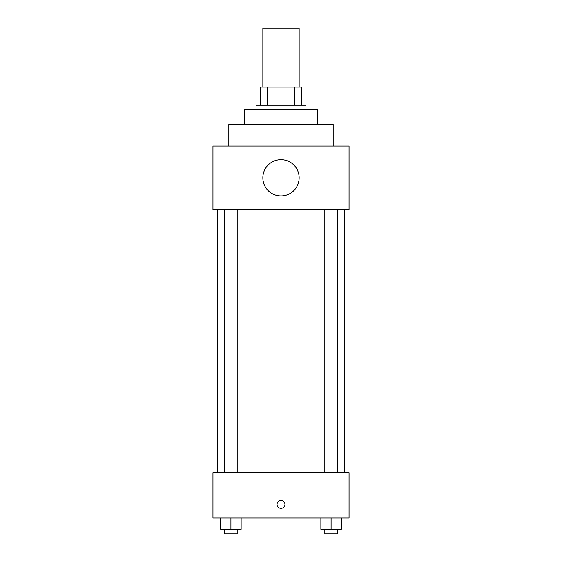 <?xml version="1.0" encoding="UTF-8"?>
<svg xmlns="http://www.w3.org/2000/svg" width="562" height="562" viewBox="0 0 562 562"><rect width="100%" height="100%" fill="white"/><g stroke="black" fill="none" stroke-linecap="round" stroke-linejoin="round"><path stroke-width="0.84" d="M299.146 87.075L299.146 28.1L262.854 28.1L262.854 87.075M267.688 105.22L267.688 87.075L260.585 87.075L260.585 105.22L260.585 87.075M267.688 87.075L301.415 87.075L301.415 105.22M294.312 105.22L294.312 87.075M256.047 109.752L256.047 105.22L305.953 105.22L305.953 109.752M244.709 124.497L244.709 109.752L317.291 109.752L317.291 124.497M228.832 146.043L228.832 124.497L333.168 124.497L333.168 146.043M212.956 146.043L349.044 146.043L349.044 209.556L212.956 209.556L212.956 146.043M262.854 177.796A18.146 18.146 0 0 0 290.069 193.511A18.146 18.146 0 0 0 290.069 162.088A18.146 18.146 0 0 0 262.854 177.796M217.494 472.663L217.494 209.556M324.822 209.556L324.822 472.663M224.66 472.663L224.66 209.556M212.956 472.663L349.044 472.663L349.044 518.024L212.956 518.024L212.956 472.663M281 508.385A3.969 3.969 0 0 1 277.565 502.428A3.969 3.969 0 0 1 284.435 502.428A3.969 3.969 0 0 1 281 508.385M320.874 518.024L320.874 529.362L341.289 529.362L341.289 518.024L341.289 529.362M331.081 529.362L331.081 518.024M337.341 529.362L337.341 533.9L324.822 533.9L324.822 529.362M220.711 518.024L220.711 529.362L241.126 529.362L241.126 518.024L241.126 529.362M230.919 529.362L230.919 518.024M237.178 529.362L237.178 533.9L224.66 533.9L224.66 529.362M344.506 472.663L344.506 209.556M337.341 209.556L337.341 472.663M237.178 472.663L237.178 209.556"/></g></svg>
